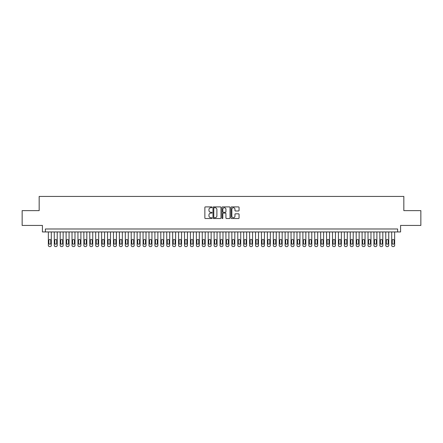 <?xml version="1.0" encoding="UTF-8"?>
<svg xmlns="http://www.w3.org/2000/svg" width="443" height="443" viewBox="0 0 443 443"><rect width="100%" height="100%" fill="white"/><g stroke="black" fill="none" stroke-linecap="round" stroke-linejoin="round"><path stroke-width="0.66" d="M212.031 207.307A0.404 0.404 0 0 0 211.621 206.898L205.447 206.898A0.581 0.581 0 0 0 204.865 207.479L204.865 217.939A0.581 0.581 0 0 0 205.447 218.521L211.621 218.521A0.404 0.404 0 0 0 212.031 218.111A0.404 0.404 0 0 0 211.621 217.707L210.824 217.707A1.861 1.861 0 0 1 208.963 215.846L208.963 214.977A1.861 1.861 0 0 1 210.824 213.116L211.621 213.116A0.404 0.404 0 0 0 212.031 212.706A0.404 0.404 0 0 0 211.621 212.302L210.824 212.302A1.861 1.861 0 0 1 208.963 210.442L208.963 209.572A1.861 1.861 0 0 1 210.824 207.712L211.621 207.712A0.404 0.404 0 0 0 212.031 207.307M238.484 210.995A0.581 0.581 0 0 0 239.065 210.414L239.065 207.479A0.581 0.581 0 0 0 238.484 206.898L231.623 206.898A0.581 0.581 0 0 0 231.047 207.479L231.047 217.939A0.581 0.581 0 0 0 231.623 218.521L238.484 218.521A0.581 0.581 0 0 0 239.065 217.939L239.065 214.395A0.581 0.581 0 0 0 238.484 213.814L235.549 213.814A0.581 0.581 0 0 0 234.967 214.395L234.967 216.151A1.556 1.556 0 0 1 233.411 217.707A1.556 1.556 0 0 1 231.855 216.151L231.855 209.268A1.556 1.556 0 0 1 233.411 207.712A1.556 1.556 0 0 1 234.967 209.268L234.967 210.414A0.581 0.581 0 0 0 235.549 210.995L238.484 210.995M397.615 231.949L400.577 231.949L400.577 225.437L420.85 225.437L420.85 210.635L403.833 210.635L403.833 196.432L39.167 196.432L39.167 210.635L22.15 210.635L22.15 225.437L42.423 225.437L42.423 231.949L397.615 231.949L397.615 228.987L45.385 228.987L45.385 231.949M220.991 207.479A0.581 0.581 0 0 0 220.409 206.898L213.554 206.898A0.581 0.581 0 0 0 212.972 207.479L212.972 217.939A0.581 0.581 0 0 0 213.554 218.521L220.409 218.521A0.581 0.581 0 0 0 220.991 217.939L220.991 207.479M222.591 206.898L229.446 206.898A0.581 0.581 0 0 1 230.028 207.479L230.028 217.939A0.581 0.581 0 0 1 229.446 218.521L226.511 218.521A0.581 0.581 0 0 1 225.93 217.939L225.93 213.698A0.581 0.581 0 0 0 225.349 213.116L223.405 213.116A0.581 0.581 0 0 0 222.823 213.698L222.823 218.111A0.404 0.404 0 0 1 222.414 218.521A0.404 0.404 0 0 1 222.009 218.111L222.009 207.479A0.581 0.581 0 0 1 222.591 206.898M214.19 207.712A0.404 0.404 0 0 0 213.786 208.116L213.786 217.297A0.404 0.404 0 0 0 214.19 217.707L215.038 217.707A1.861 1.861 0 0 0 216.893 215.846L216.893 209.572A1.861 1.861 0 0 0 215.038 207.712L214.19 207.712M225.93 209.295A1.556 1.556 0 0 0 224.374 207.739A1.556 1.556 0 0 0 222.823 209.295L222.823 211.721A0.581 0.581 0 0 0 223.405 212.302L225.349 212.302A0.581 0.581 0 0 0 225.93 211.721L225.93 209.295M51.305 231.949L51.305 245.389A1.185 1.185 0 0 1 50.12 246.568L49.527 246.568A1.185 1.185 0 0 1 48.348 245.389L48.348 231.949M50.773 243.257L50.773 240.416A0.947 0.947 0 0 0 49.826 239.469A0.947 0.947 0 0 0 48.88 240.416L48.88 243.257A0.947 0.947 0 0 0 49.826 244.204A0.947 0.947 0 0 0 50.773 243.257M57.225 231.949L57.225 245.389A1.185 1.185 0 0 1 56.039 246.568L55.447 246.568A1.185 1.185 0 0 1 54.267 245.389L54.267 231.949M56.693 243.257L56.693 240.416A0.947 0.947 0 0 0 55.746 239.469A0.947 0.947 0 0 0 54.799 240.416L54.799 243.257A0.947 0.947 0 0 0 55.746 244.204A0.947 0.947 0 0 0 56.693 243.257M63.144 231.949L63.144 245.389A1.185 1.185 0 0 1 61.959 246.568L61.367 246.568A1.185 1.185 0 0 1 60.187 245.389L60.187 231.949M62.613 243.257L62.613 240.416A0.947 0.947 0 0 0 61.666 239.469A0.947 0.947 0 0 0 60.719 240.416L60.719 243.257A0.947 0.947 0 0 0 61.666 244.204A0.947 0.947 0 0 0 62.613 243.257M69.064 231.949L69.064 245.389A1.185 1.185 0 0 1 67.879 246.568L67.286 246.568A1.185 1.185 0 0 1 66.107 245.389L66.107 231.949M68.532 243.257L68.532 240.416A0.947 0.947 0 0 0 67.585 239.469A0.947 0.947 0 0 0 66.638 240.416L66.638 243.257A0.947 0.947 0 0 0 67.585 244.204A0.947 0.947 0 0 0 68.532 243.257M74.983 231.949L74.983 245.389A1.185 1.185 0 0 1 73.798 246.568L73.206 246.568A1.185 1.185 0 0 1 72.026 245.389L72.026 231.949M74.452 243.257L74.452 240.416A0.947 0.947 0 0 0 73.505 239.469A0.947 0.947 0 0 0 72.558 240.416L72.558 243.257A0.947 0.947 0 0 0 73.505 244.204A0.947 0.947 0 0 0 74.452 243.257M80.903 231.949L80.903 245.389A1.185 1.185 0 0 1 79.718 246.568L79.131 246.568A1.185 1.185 0 0 1 77.946 245.389L77.946 231.949M80.371 243.257L80.371 240.416A0.947 0.947 0 0 0 79.424 239.469A0.947 0.947 0 0 0 78.477 240.416L78.477 243.257A0.947 0.947 0 0 0 79.424 244.204A0.947 0.947 0 0 0 80.371 243.257M86.822 231.949L86.822 245.389A1.185 1.185 0 0 1 85.637 246.568L85.05 246.568A1.185 1.185 0 0 1 83.865 245.389L83.865 231.949M86.291 243.257L86.291 240.416A0.947 0.947 0 0 0 85.344 239.469A0.947 0.947 0 0 0 84.397 240.416L84.397 243.257A0.947 0.947 0 0 0 85.344 244.204A0.947 0.947 0 0 0 86.291 243.257M92.742 231.949L92.742 245.389A1.185 1.185 0 0 1 91.563 246.568L90.97 246.568A1.185 1.185 0 0 1 89.785 245.389L89.785 231.949M92.21 243.257L92.21 240.416A0.947 0.947 0 0 0 91.264 239.469A0.947 0.947 0 0 0 90.317 240.416L90.317 243.257A0.947 0.947 0 0 0 91.264 244.204A0.947 0.947 0 0 0 92.21 243.257M98.662 231.949L98.662 245.389A1.185 1.185 0 0 1 97.482 246.568L96.89 246.568A1.185 1.185 0 0 1 95.705 245.389L95.705 231.949M98.13 243.257L98.13 240.416A0.947 0.947 0 0 0 97.183 239.469A0.947 0.947 0 0 0 96.236 240.416L96.236 243.257A0.947 0.947 0 0 0 97.183 244.204A0.947 0.947 0 0 0 98.13 243.257M104.581 231.949L104.581 245.389A1.185 1.185 0 0 1 103.402 246.568L102.809 246.568A1.185 1.185 0 0 1 101.624 245.389L101.624 231.949M104.05 243.257L104.05 240.416A0.947 0.947 0 0 0 103.103 239.469A0.947 0.947 0 0 0 102.156 240.416L102.156 243.257A0.947 0.947 0 0 0 103.103 244.204A0.947 0.947 0 0 0 104.05 243.257M110.501 231.949L110.501 245.389A1.185 1.185 0 0 1 109.321 246.568L108.729 246.568A1.185 1.185 0 0 1 107.544 245.389L107.544 231.949M109.969 243.257L109.969 240.416A0.947 0.947 0 0 0 109.022 239.469A0.947 0.947 0 0 0 108.075 240.416L108.075 243.257A0.947 0.947 0 0 0 109.022 244.204A0.947 0.947 0 0 0 109.969 243.257M116.42 231.949L116.42 245.389A1.185 1.185 0 0 1 115.241 246.568L114.648 246.568A1.185 1.185 0 0 1 113.463 245.389L113.463 231.949M115.889 243.257L115.889 240.416A0.947 0.947 0 0 0 114.942 239.469A0.947 0.947 0 0 0 113.995 240.416L113.995 243.257A0.947 0.947 0 0 0 114.942 244.204A0.947 0.947 0 0 0 115.889 243.257M122.346 231.949L122.346 245.389A1.185 1.185 0 0 1 121.16 246.568L120.568 246.568A1.185 1.185 0 0 1 119.383 245.389L119.383 231.949M121.808 243.257L121.808 240.416A0.947 0.947 0 0 0 120.861 239.469A0.947 0.947 0 0 0 119.915 240.416L119.915 243.257A0.947 0.947 0 0 0 120.861 244.204A0.947 0.947 0 0 0 121.808 243.257M128.265 231.949L128.265 245.389A1.185 1.185 0 0 1 127.08 246.568L126.488 246.568A1.185 1.185 0 0 1 125.303 245.389L125.303 231.949M127.728 243.257L127.728 240.416A0.947 0.947 0 0 0 126.781 239.469A0.947 0.947 0 0 0 125.834 240.416L125.834 243.257A0.947 0.947 0 0 0 126.781 244.204A0.947 0.947 0 0 0 127.728 243.257M134.185 231.949L134.185 245.389A1.185 1.185 0 0 1 133 246.568L132.407 246.568A1.185 1.185 0 0 1 131.222 245.389L131.222 231.949M133.648 243.257L133.648 240.416A0.947 0.947 0 0 0 132.701 239.469A0.947 0.947 0 0 0 131.754 240.416L131.754 243.257A0.947 0.947 0 0 0 132.701 244.204A0.947 0.947 0 0 0 133.648 243.257M140.104 231.949L140.104 245.389A1.185 1.185 0 0 1 138.919 246.568L138.327 246.568A1.185 1.185 0 0 1 137.142 245.389L137.142 231.949M139.567 243.257L139.567 240.416A0.947 0.947 0 0 0 138.62 239.469A0.947 0.947 0 0 0 137.673 240.416L137.673 243.257A0.947 0.947 0 0 0 138.62 244.204A0.947 0.947 0 0 0 139.567 243.257M146.024 231.949L146.024 245.389A1.185 1.185 0 0 1 144.839 246.568L144.246 246.568A1.185 1.185 0 0 1 143.061 245.389L143.061 231.949M145.487 243.257L145.487 240.416A0.947 0.947 0 0 0 144.54 239.469A0.947 0.947 0 0 0 143.593 240.416L143.593 243.257A0.947 0.947 0 0 0 144.54 244.204A0.947 0.947 0 0 0 145.487 243.257M151.943 231.949L151.943 245.389A1.185 1.185 0 0 1 150.758 246.568L150.166 246.568A1.185 1.185 0 0 1 148.981 245.389L148.981 231.949M151.412 243.257L151.412 240.416A0.947 0.947 0 0 0 150.459 239.469A0.947 0.947 0 0 0 149.512 240.416L149.512 243.257A0.947 0.947 0 0 0 150.459 244.204A0.947 0.947 0 0 0 151.412 243.257M157.863 231.949L157.863 245.389A1.185 1.185 0 0 1 156.678 246.568L156.086 246.568A1.185 1.185 0 0 1 154.9 245.389L154.9 231.949M157.331 243.257L157.331 240.416A0.947 0.947 0 0 0 156.385 239.469A0.947 0.947 0 0 0 155.432 240.416L155.432 243.257A0.947 0.947 0 0 0 156.385 244.204A0.947 0.947 0 0 0 157.331 243.257M163.783 231.949L163.783 245.389A1.185 1.185 0 0 1 162.598 246.568L162.005 246.568A1.185 1.185 0 0 1 160.82 245.389L160.82 231.949M163.251 243.257L163.251 240.416A0.947 0.947 0 0 0 162.304 239.469A0.947 0.947 0 0 0 161.357 240.416L161.357 243.257A0.947 0.947 0 0 0 162.304 244.204A0.947 0.947 0 0 0 163.251 243.257M169.702 231.949L169.702 245.389A1.185 1.185 0 0 1 168.517 246.568L167.925 246.568A1.185 1.185 0 0 1 166.74 245.389L166.74 231.949M169.171 243.257L169.171 240.416A0.947 0.947 0 0 0 168.224 239.469A0.947 0.947 0 0 0 167.277 240.416L167.277 243.257A0.947 0.947 0 0 0 168.224 244.204A0.947 0.947 0 0 0 169.171 243.257M175.622 231.949L175.622 245.389A1.185 1.185 0 0 1 174.437 246.568L173.844 246.568A1.185 1.185 0 0 1 172.659 245.389L172.659 231.949M175.09 243.257L175.09 240.416A0.947 0.947 0 0 0 174.143 239.469A0.947 0.947 0 0 0 173.196 240.416L173.196 243.257A0.947 0.947 0 0 0 174.143 244.204A0.947 0.947 0 0 0 175.09 243.257M181.541 231.949L181.541 245.389A1.185 1.185 0 0 1 180.356 246.568L179.764 246.568A1.185 1.185 0 0 1 178.579 245.389L178.579 231.949M181.01 243.257L181.01 240.416A0.947 0.947 0 0 0 180.063 239.469A0.947 0.947 0 0 0 179.116 240.416L179.116 243.257A0.947 0.947 0 0 0 180.063 244.204A0.947 0.947 0 0 0 181.01 243.257M187.461 231.949L187.461 245.389A1.185 1.185 0 0 1 186.276 246.568L185.683 246.568A1.185 1.185 0 0 1 184.498 245.389L184.498 231.949M186.929 243.257L186.929 240.416A0.947 0.947 0 0 0 185.982 239.469A0.947 0.947 0 0 0 185.036 240.416L185.036 243.257A0.947 0.947 0 0 0 185.982 244.204A0.947 0.947 0 0 0 186.929 243.257M193.381 231.949L193.381 245.389A1.185 1.185 0 0 1 192.196 246.568L191.603 246.568A1.185 1.185 0 0 1 190.424 245.389L190.424 231.949M192.849 243.257L192.849 240.416A0.947 0.947 0 0 0 191.902 239.469A0.947 0.947 0 0 0 190.955 240.416L190.955 243.257A0.947 0.947 0 0 0 191.902 244.204A0.947 0.947 0 0 0 192.849 243.257M199.3 231.949L199.3 245.389A1.185 1.185 0 0 1 198.115 246.568L197.523 246.568A1.185 1.185 0 0 1 196.343 245.389L196.343 231.949M198.769 243.257L198.769 240.416A0.947 0.947 0 0 0 197.822 239.469A0.947 0.947 0 0 0 196.875 240.416L196.875 243.257A0.947 0.947 0 0 0 197.822 244.204A0.947 0.947 0 0 0 198.769 243.257M205.22 231.949L205.22 245.389A1.185 1.185 0 0 1 204.035 246.568L203.442 246.568A1.185 1.185 0 0 1 202.263 245.389L202.263 231.949M204.688 243.257L204.688 240.416A0.947 0.947 0 0 0 203.741 239.469A0.947 0.947 0 0 0 202.794 240.416L202.794 243.257A0.947 0.947 0 0 0 203.741 244.204A0.947 0.947 0 0 0 204.688 243.257M211.139 231.949L211.139 245.389A1.185 1.185 0 0 1 209.954 246.568L209.362 246.568A1.185 1.185 0 0 1 208.182 245.389L208.182 231.949M210.608 243.257L210.608 240.416A0.947 0.947 0 0 0 209.661 239.469A0.947 0.947 0 0 0 208.714 240.416L208.714 243.257A0.947 0.947 0 0 0 209.661 244.204A0.947 0.947 0 0 0 210.608 243.257M217.059 231.949L217.059 245.389A1.185 1.185 0 0 1 215.874 246.568L215.287 246.568A1.185 1.185 0 0 1 214.102 245.389L214.102 231.949M216.527 243.257L216.527 240.416A0.947 0.947 0 0 0 215.58 239.469A0.947 0.947 0 0 0 214.633 240.416L214.633 243.257A0.947 0.947 0 0 0 215.58 244.204A0.947 0.947 0 0 0 216.527 243.257M222.979 231.949L222.979 245.389A1.185 1.185 0 0 1 221.793 246.568L221.207 246.568A1.185 1.185 0 0 1 220.021 245.389L220.021 231.949M222.447 243.257L222.447 240.416A0.947 0.947 0 0 0 221.5 239.469A0.947 0.947 0 0 0 220.553 240.416L220.553 243.257A0.947 0.947 0 0 0 221.5 244.204A0.947 0.947 0 0 0 222.447 243.257M228.898 231.949L228.898 245.389A1.185 1.185 0 0 1 227.713 246.568L227.126 246.568A1.185 1.185 0 0 1 225.941 245.389L225.941 231.949M228.366 243.257L228.366 240.416A0.947 0.947 0 0 0 227.42 239.469A0.947 0.947 0 0 0 226.473 240.416L226.473 243.257A0.947 0.947 0 0 0 227.42 244.204A0.947 0.947 0 0 0 228.366 243.257M234.818 231.949L234.818 245.389A1.185 1.185 0 0 1 233.638 246.568L233.046 246.568A1.185 1.185 0 0 1 231.861 245.389L231.861 231.949M234.286 243.257L234.286 240.416A0.947 0.947 0 0 0 233.339 239.469A0.947 0.947 0 0 0 232.392 240.416L232.392 243.257A0.947 0.947 0 0 0 233.339 244.204A0.947 0.947 0 0 0 234.286 243.257M240.737 231.949L240.737 245.389A1.185 1.185 0 0 1 239.558 246.568L238.965 246.568A1.185 1.185 0 0 1 237.78 245.389L237.78 231.949M240.206 243.257L240.206 240.416A0.947 0.947 0 0 0 239.259 239.469A0.947 0.947 0 0 0 238.312 240.416L238.312 243.257A0.947 0.947 0 0 0 239.259 244.204A0.947 0.947 0 0 0 240.206 243.257M246.657 231.949L246.657 245.389A1.185 1.185 0 0 1 245.477 246.568L244.885 246.568A1.185 1.185 0 0 1 243.7 245.389L243.7 231.949M246.125 243.257L246.125 240.416A0.947 0.947 0 0 0 245.178 239.469A0.947 0.947 0 0 0 244.231 240.416L244.231 243.257A0.947 0.947 0 0 0 245.178 244.204A0.947 0.947 0 0 0 246.125 243.257M252.576 231.949L252.576 245.389A1.185 1.185 0 0 1 251.397 246.568L250.804 246.568A1.185 1.185 0 0 1 249.619 245.389L249.619 231.949M252.045 243.257L252.045 240.416A0.947 0.947 0 0 0 251.098 239.469A0.947 0.947 0 0 0 250.151 240.416L250.151 243.257A0.947 0.947 0 0 0 251.098 244.204A0.947 0.947 0 0 0 252.045 243.257M258.502 231.949L258.502 245.389A1.185 1.185 0 0 1 257.317 246.568L256.724 246.568A1.185 1.185 0 0 1 255.539 245.389L255.539 231.949M257.964 243.257L257.964 240.416A0.947 0.947 0 0 0 257.018 239.469A0.947 0.947 0 0 0 256.071 240.416L256.071 243.257A0.947 0.947 0 0 0 257.018 244.204A0.947 0.947 0 0 0 257.964 243.257M264.421 231.949L264.421 245.389A1.185 1.185 0 0 1 263.236 246.568L262.644 246.568A1.185 1.185 0 0 1 261.459 245.389L261.459 231.949M263.884 243.257L263.884 240.416A0.947 0.947 0 0 0 262.937 239.469A0.947 0.947 0 0 0 261.99 240.416L261.99 243.257A0.947 0.947 0 0 0 262.937 244.204A0.947 0.947 0 0 0 263.884 243.257M270.341 231.949L270.341 245.389A1.185 1.185 0 0 1 269.156 246.568L268.563 246.568A1.185 1.185 0 0 1 267.378 245.389L267.378 231.949M269.804 243.257L269.804 240.416A0.947 0.947 0 0 0 268.857 239.469A0.947 0.947 0 0 0 267.91 240.416L267.91 243.257A0.947 0.947 0 0 0 268.857 244.204A0.947 0.947 0 0 0 269.804 243.257M276.26 231.949L276.26 245.389A1.185 1.185 0 0 1 275.075 246.568L274.483 246.568A1.185 1.185 0 0 1 273.298 245.389L273.298 231.949M275.723 243.257L275.723 240.416A0.947 0.947 0 0 0 274.776 239.469A0.947 0.947 0 0 0 273.829 240.416L273.829 243.257A0.947 0.947 0 0 0 274.776 244.204A0.947 0.947 0 0 0 275.723 243.257M282.18 231.949L282.18 245.389A1.185 1.185 0 0 1 280.995 246.568L280.402 246.568A1.185 1.185 0 0 1 279.217 245.389L279.217 231.949M281.643 243.257L281.643 240.416A0.947 0.947 0 0 0 280.696 239.469A0.947 0.947 0 0 0 279.749 240.416L279.749 243.257A0.947 0.947 0 0 0 280.696 244.204A0.947 0.947 0 0 0 281.643 243.257M288.1 231.949L288.1 245.389A1.185 1.185 0 0 1 286.914 246.568L286.322 246.568A1.185 1.185 0 0 1 285.137 245.389L285.137 231.949M287.568 243.257L287.568 240.416A0.947 0.947 0 0 0 286.615 239.469A0.947 0.947 0 0 0 285.669 240.416L285.669 243.257A0.947 0.947 0 0 0 286.615 244.204A0.947 0.947 0 0 0 287.568 243.257M294.019 231.949L294.019 245.389A1.185 1.185 0 0 1 292.834 246.568L292.242 246.568A1.185 1.185 0 0 1 291.057 245.389L291.057 231.949M293.487 243.257L293.487 240.416A0.947 0.947 0 0 0 292.541 239.469A0.947 0.947 0 0 0 291.588 240.416L291.588 243.257A0.947 0.947 0 0 0 292.541 244.204A0.947 0.947 0 0 0 293.487 243.257M299.939 231.949L299.939 245.389A1.185 1.185 0 0 1 298.754 246.568L298.161 246.568A1.185 1.185 0 0 1 296.976 245.389L296.976 231.949M299.407 243.257L299.407 240.416A0.947 0.947 0 0 0 298.46 239.469A0.947 0.947 0 0 0 297.513 240.416L297.513 243.257A0.947 0.947 0 0 0 298.46 244.204A0.947 0.947 0 0 0 299.407 243.257M305.858 231.949L305.858 245.389A1.185 1.185 0 0 1 304.673 246.568L304.081 246.568A1.185 1.185 0 0 1 302.896 245.389L302.896 231.949M305.327 243.257L305.327 240.416A0.947 0.947 0 0 0 304.38 239.469A0.947 0.947 0 0 0 303.433 240.416L303.433 243.257A0.947 0.947 0 0 0 304.38 244.204A0.947 0.947 0 0 0 305.327 243.257M311.778 231.949L311.778 245.389A1.185 1.185 0 0 1 310.593 246.568L310 246.568A1.185 1.185 0 0 1 308.815 245.389L308.815 231.949M311.246 243.257L311.246 240.416A0.947 0.947 0 0 0 310.299 239.469A0.947 0.947 0 0 0 309.352 240.416L309.352 243.257A0.947 0.947 0 0 0 310.299 244.204A0.947 0.947 0 0 0 311.246 243.257M317.697 231.949L317.697 245.389A1.185 1.185 0 0 1 316.512 246.568L315.92 246.568A1.185 1.185 0 0 1 314.735 245.389L314.735 231.949M317.166 243.257L317.166 240.416A0.947 0.947 0 0 0 316.219 239.469A0.947 0.947 0 0 0 315.272 240.416L315.272 243.257A0.947 0.947 0 0 0 316.219 244.204A0.947 0.947 0 0 0 317.166 243.257M323.617 231.949L323.617 245.389A1.185 1.185 0 0 1 322.432 246.568L321.839 246.568A1.185 1.185 0 0 1 320.654 245.389L320.654 231.949M323.085 243.257L323.085 240.416A0.947 0.947 0 0 0 322.139 239.469A0.947 0.947 0 0 0 321.192 240.416L321.192 243.257A0.947 0.947 0 0 0 322.139 244.204A0.947 0.947 0 0 0 323.085 243.257M329.537 231.949L329.537 245.389A1.185 1.185 0 0 1 328.352 246.568L327.759 246.568A1.185 1.185 0 0 1 326.58 245.389L326.58 231.949M329.005 243.257L329.005 240.416A0.947 0.947 0 0 0 328.058 239.469A0.947 0.947 0 0 0 327.111 240.416L327.111 243.257A0.947 0.947 0 0 0 328.058 244.204A0.947 0.947 0 0 0 329.005 243.257M335.456 231.949L335.456 245.389A1.185 1.185 0 0 1 334.271 246.568L333.679 246.568A1.185 1.185 0 0 1 332.499 245.389L332.499 231.949M334.925 243.257L334.925 240.416A0.947 0.947 0 0 0 333.978 239.469A0.947 0.947 0 0 0 333.031 240.416L333.031 243.257A0.947 0.947 0 0 0 333.978 244.204A0.947 0.947 0 0 0 334.925 243.257M341.376 231.949L341.376 245.389A1.185 1.185 0 0 1 340.191 246.568L339.598 246.568A1.185 1.185 0 0 1 338.419 245.389L338.419 231.949M340.844 243.257L340.844 240.416A0.947 0.947 0 0 0 339.897 239.469A0.947 0.947 0 0 0 338.95 240.416L338.95 243.257A0.947 0.947 0 0 0 339.897 244.204A0.947 0.947 0 0 0 340.844 243.257M347.295 231.949L347.295 245.389A1.185 1.185 0 0 1 346.11 246.568L345.518 246.568A1.185 1.185 0 0 1 344.338 245.389L344.338 231.949M346.764 243.257L346.764 240.416A0.947 0.947 0 0 0 345.817 239.469A0.947 0.947 0 0 0 344.87 240.416L344.87 243.257A0.947 0.947 0 0 0 345.817 244.204A0.947 0.947 0 0 0 346.764 243.257M353.215 231.949L353.215 245.389A1.185 1.185 0 0 1 352.03 246.568L351.437 246.568A1.185 1.185 0 0 1 350.258 245.389L350.258 231.949M352.683 243.257L352.683 240.416A0.947 0.947 0 0 0 351.736 239.469A0.947 0.947 0 0 0 350.79 240.416L350.79 243.257A0.947 0.947 0 0 0 351.736 244.204A0.947 0.947 0 0 0 352.683 243.257M359.135 231.949L359.135 245.389A1.185 1.185 0 0 1 357.95 246.568L357.363 246.568A1.185 1.185 0 0 1 356.178 245.389L356.178 231.949M358.603 243.257L358.603 240.416A0.947 0.947 0 0 0 357.656 239.469A0.947 0.947 0 0 0 356.709 240.416L356.709 243.257A0.947 0.947 0 0 0 357.656 244.204A0.947 0.947 0 0 0 358.603 243.257M365.054 231.949L365.054 245.389A1.185 1.185 0 0 1 363.869 246.568L363.282 246.568A1.185 1.185 0 0 1 362.097 245.389L362.097 231.949M364.523 243.257L364.523 240.416A0.947 0.947 0 0 0 363.576 239.469A0.947 0.947 0 0 0 362.629 240.416L362.629 243.257A0.947 0.947 0 0 0 363.576 244.204A0.947 0.947 0 0 0 364.523 243.257M370.974 231.949L370.974 245.389A1.185 1.185 0 0 1 369.794 246.568L369.202 246.568A1.185 1.185 0 0 1 368.017 245.389L368.017 231.949M370.442 243.257L370.442 240.416A0.947 0.947 0 0 0 369.495 239.469A0.947 0.947 0 0 0 368.548 240.416L368.548 243.257A0.947 0.947 0 0 0 369.495 244.204A0.947 0.947 0 0 0 370.442 243.257M376.893 231.949L376.893 245.389A1.185 1.185 0 0 1 375.714 246.568L375.121 246.568A1.185 1.185 0 0 1 373.936 245.389L373.936 231.949M376.362 243.257L376.362 240.416A0.947 0.947 0 0 0 375.415 239.469A0.947 0.947 0 0 0 374.468 240.416L374.468 243.257A0.947 0.947 0 0 0 375.415 244.204A0.947 0.947 0 0 0 376.362 243.257M382.813 231.949L382.813 245.389A1.185 1.185 0 0 1 381.633 246.568L381.041 246.568A1.185 1.185 0 0 1 379.856 245.389L379.856 231.949M382.281 243.257L382.281 240.416A0.947 0.947 0 0 0 381.334 239.469A0.947 0.947 0 0 0 380.387 240.416L380.387 243.257A0.947 0.947 0 0 0 381.334 244.204A0.947 0.947 0 0 0 382.281 243.257M388.732 231.949L388.732 245.389A1.185 1.185 0 0 1 387.553 246.568L386.96 246.568A1.185 1.185 0 0 1 385.775 245.389L385.775 231.949M388.201 243.257L388.201 240.416A0.947 0.947 0 0 0 387.254 239.469A0.947 0.947 0 0 0 386.307 240.416L386.307 243.257A0.947 0.947 0 0 0 387.254 244.204A0.947 0.947 0 0 0 388.201 243.257M394.652 231.949L394.652 245.389A1.185 1.185 0 0 1 393.473 246.568L392.88 246.568A1.185 1.185 0 0 1 391.695 245.389L391.695 231.949M394.12 243.257L394.12 240.416A0.947 0.947 0 0 0 393.174 239.469A0.947 0.947 0 0 0 392.227 240.416L392.227 243.257A0.947 0.947 0 0 0 393.174 244.204A0.947 0.947 0 0 0 394.12 243.257"/></g></svg>
